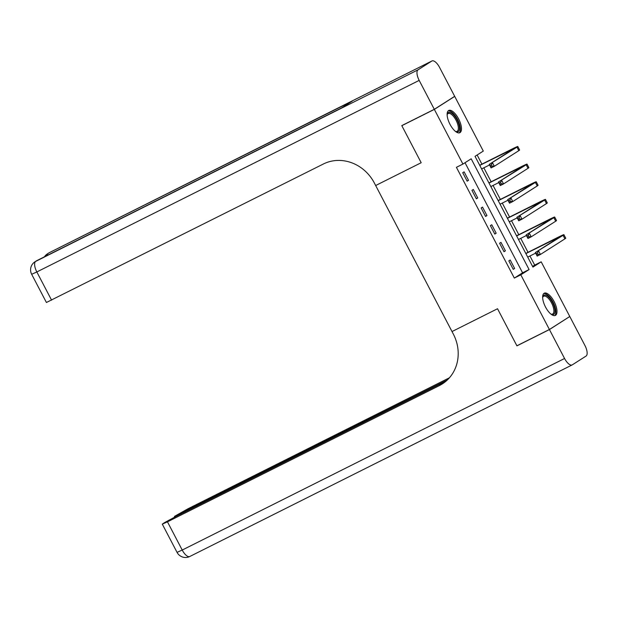 <?xml version="1.0" encoding="UTF-8"?>
<svg xmlns="http://www.w3.org/2000/svg" width="618" height="618" viewBox="0 0 618 618"><rect width="100%" height="100%" fill="white"/><g stroke="black" fill="none" stroke-linecap="round" stroke-linejoin="round"><path stroke-width="0.93" d="M545.524 307.046A12.43 5.075 -116.6 0 1 544.249 293.195A12.43 5.075 -116.6 0 1 554.114 301.569A12.43 5.075 -116.6 0 1 555.389 315.419A12.43 5.075 -116.6 0 1 545.524 307.046M450.004 124.326A12.43 5.075 -116.6 0 1 448.73 110.475A12.43 5.075 -116.6 0 1 458.595 118.849A12.43 5.075 -116.6 0 1 459.862 132.7A12.43 5.075 -116.6 0 1 450.004 124.326M454.021 96.74L454.709 96.393L483.291 151.07L475.033 156.339L532.94 267.1L541.198 261.831L569.781 316.501L549.402 329.494L520.82 274.825L529.085 269.556L471.179 158.795L462.921 164.064L434.338 109.394L454.709 96.393M532.592 266.428L534.694 265.083L529.943 255.999M528.019 252.322L520.719 238.355M518.803 234.685L511.503 220.719M509.58 217.042L502.279 203.083M500.356 199.405L493.064 185.446M491.14 181.769L483.84 167.81M481.916 164.133L477.142 154.994M534.694 265.083L541.198 261.831M462.921 164.064L456.416 167.323L514.323 278.077L522.581 272.816L465.022 162.719M462.72 172.708L467.146 181.174L468.521 180.294L464.095 171.827L462.72 172.708M471.943 190.344L476.37 198.811L477.745 197.93L473.318 189.463L471.943 190.344M481.159 207.98L485.586 216.447L486.961 215.566L482.534 207.107L481.159 207.98M490.383 225.616L494.809 234.083L496.184 233.202L491.758 224.743L490.383 225.616M499.599 243.253L504.025 251.719L505.4 250.846L500.982 242.38L499.599 243.253M508.823 260.889L513.249 269.355L514.624 268.482L510.198 260.016L508.823 260.889M549.402 329.494L516.895 345.786L497.529 308.745L452.013 331.549L374.338 182.982A39.83 36.331 -122.5 0 0 323.392 163.994L46.42 302.496L31.665 274.276L36.833 271.951L51.588 300.17M434.3 109.316L454.678 96.323L439.552 67.401A9.564 3.901 63.4 0 0 431.967 60.958A9.564 3.901 63.4 0 0 431.82 61.043L418.054 69.819A9.564 3.901 63.4 0 0 419.182 80.394L434.3 109.316L401.785 125.608L421.19 162.719L401.824 125.678L402.472 125.261M401.824 125.678L434.338 109.394M514.323 278.077L520.82 274.825M421.19 162.719L375.667 185.524L421.19 162.719M522.581 272.816L529.085 269.556M467.069 181.028L468.521 180.294M476.285 198.664L477.745 197.93M485.509 216.3L486.961 215.566M494.732 233.936L496.184 233.202M503.948 251.572L505.4 250.846M513.172 269.209L514.624 268.482M491.349 164.751L490.051 165.408L490.785 166.814L492.09 166.165L491.349 164.751L492.492 162.75L494.33 166.281L491.078 167.911L489.24 164.38L516.965 147.138A11.951 0.463 -27.6 0 0 517.799 146.489A11.951 0.463 -27.6 0 0 511.341 149.394L479.692 165.253M479.769 165.4L514.269 148.335L489.24 164.38L490.051 165.408M481.615 168.923L489.541 164.96M492.09 166.165L494.33 166.281L518.811 150.668A11.951 0.463 -27.6 0 0 519.645 150.019L517.799 146.489M491.078 167.911L490.785 166.814M500.572 182.395L499.267 183.044L500.008 184.458L501.306 183.801L500.572 182.395L501.708 180.386L503.554 183.917L500.302 185.547L498.456 182.016L526.188 164.774A11.951 0.463 -27.6 0 0 527.023 164.125A11.951 0.463 -27.6 0 0 520.565 167.03L488.915 182.889M488.992 183.036L523.492 165.972L498.456 182.016L499.267 183.044M490.839 186.566L498.757 182.596M501.306 183.801L503.554 183.917L528.027 168.305A11.951 0.463 -27.6 0 0 528.869 167.656L527.023 164.125M500.302 185.547L500.008 184.458M509.788 200.031L508.49 200.68L509.224 202.094L510.53 201.437L509.788 200.031L510.931 198.023L512.77 201.553L509.518 203.183L507.679 199.653L535.404 182.41A11.951 0.463 -27.6 0 0 536.239 181.762A11.951 0.463 -27.6 0 0 529.78 184.666L498.131 200.526M498.208 200.672L532.716 183.608L507.679 199.653L508.49 200.68M500.055 204.203L507.981 200.232M510.53 201.437L512.77 201.553L537.251 185.941A11.951 0.463 -27.6 0 0 538.085 185.292L536.239 181.762M509.518 203.183L509.224 202.094M519.012 217.667L517.714 218.316L518.448 219.73L519.746 219.073L519.012 217.667L520.147 215.659L521.994 219.189L518.741 220.819L516.895 217.289L544.628 200.054A11.951 0.463 -27.6 0 0 545.462 199.398A11.951 0.463 -27.6 0 0 539.004 202.302L507.355 218.162M507.432 218.309L541.932 201.244L516.895 217.289L517.714 218.316M509.278 221.839L517.196 217.868M519.746 219.073L521.994 219.189L546.474 203.577A11.951 0.463 -27.6 0 0 547.309 202.928L545.462 199.398M518.741 220.819L518.448 219.73M528.228 235.304L526.93 235.952L527.672 237.366L528.969 236.709L528.228 235.304L529.371 233.295L531.21 236.825L527.965 238.455L526.119 234.925L553.844 217.69A11.951 0.463 -27.6 0 0 554.686 217.042A11.951 0.463 -27.6 0 0 548.22 219.938L516.571 235.798M516.656 235.945L551.156 218.88L526.119 234.925L526.93 235.952M518.494 239.475L526.42 235.504M528.969 236.709L531.21 236.825L555.69 221.213A11.951 0.463 -27.6 0 0 556.524 220.564L554.686 217.042M527.965 238.455L527.672 237.366M447.123 114.763A10.753 4.388 -116.6 0 1 447.193 114.384A10.753 4.388 -116.6 0 1 452.677 113.967A10.753 4.388 -116.6 0 1 458.965 124.821A10.753 4.388 -116.6 0 1 455.814 131.588A10.753 4.388 -116.6 0 1 455.466 131.418M455.427 131.387A9.958 4.063 63.4 0 0 457.065 131.34A9.958 4.063 63.4 0 0 457.892 124.944A9.958 4.063 63.4 0 0 448.143 113.534A9.958 4.063 63.4 0 0 447.123 114.817M459.159 132.909A12.345 5.037 63.4 0 0 459.807 125.222A12.345 5.037 63.4 0 0 448.143 110.916M542.643 297.482A10.753 4.388 -116.6 0 1 542.712 297.103A10.753 4.388 -116.6 0 1 549.51 298.007A10.753 4.388 -116.6 0 1 554.918 309.811A10.753 4.388 -116.6 0 1 551.333 314.307A10.753 4.388 -116.6 0 1 550.993 314.137M550.947 314.106A9.958 4.063 63.4 0 0 552.592 314.052A9.958 4.063 63.4 0 0 553.458 307.841A9.958 4.063 63.4 0 0 548.807 298.842A9.958 4.063 63.4 0 0 543.67 296.246A9.958 4.063 63.4 0 0 542.65 297.536M554.686 315.628A12.345 5.037 63.4 0 0 549.618 297.003A12.345 5.037 63.4 0 0 543.662 293.627M419.182 80.394L36.833 271.951A9.564 3.901 -116.6 0 1 35.713 261.383L341.406 108.034L352.414 101.012L49.479 252.6A9.564 3.901 -116.6 0 1 49.618 252.515A9.564 3.901 -116.6 0 1 49.772 252.453M549.441 329.564L516.926 345.856L497.529 308.745L452.013 331.549L453.342 334.091A39.83 36.331 57.5 0 1 442.249 383.963A39.83 36.331 57.5 0 1 439.267 385.655L167.463 521.831L182.217 550.051L564.566 358.494L549.441 329.564L569.132 316.918M516.926 345.856L517.583 345.439M447.378 379.931L174.438 516.409L187.841 508.838L449.44 377.776M564.566 358.494A9.564 3.901 63.4 0 0 572.152 364.929A9.564 3.901 63.4 0 0 572.291 364.852L586.057 356.068A9.564 3.901 63.4 0 0 584.937 345.501L569.819 316.57M446.065 381.121L175.697 516.578L164.589 522.596L162.295 524.149L167.463 521.831M443.23 383.314A39.83 36.331 57.5 0 1 441.252 384.388L439.267 385.655M537.451 252.94L536.154 253.589L536.887 255.002L538.185 254.353L537.451 252.94L538.587 250.939L540.433 254.461L537.181 256.091L535.335 252.561L563.068 235.327A11.951 0.463 -27.6 0 0 563.902 234.678A11.951 0.463 -27.6 0 0 557.444 237.575L525.794 253.434M525.872 253.581L560.371 236.524L535.335 252.561L536.154 253.589M527.718 257.111L535.636 253.141M538.185 254.353L540.433 254.461L564.914 238.849A11.951 0.463 -27.6 0 0 565.748 238.2L563.902 234.678M537.181 256.091L536.887 255.002M509.966 150.274L510.313 150.939M516.965 147.138L518.811 150.668M519.182 167.911L519.537 168.575M526.188 164.774L528.027 168.305M528.405 185.547L528.753 186.211M535.404 182.41L537.251 185.941M537.629 203.183L537.977 203.847M544.628 200.054L546.474 203.577M546.845 220.819L547.193 221.483M553.844 217.69L555.69 221.213M431.82 61.043L49.479 252.6A9.564 8.722 -122.5 0 0 48.76 253.009L47.385 253.882A9.564 8.722 57.5 0 1 48.104 253.48A9.564 3.901 -116.6 0 0 47.061 255.497M341.476 107.996L37.234 260.417A9.564 3.901 -116.6 0 0 37.088 260.502A9.564 8.722 -122.5 0 0 36.369 260.904L34.994 261.785A9.564 8.722 57.5 0 1 35.713 261.383L418.054 69.819M36.369 260.904A9.564 9.564 0 0 1 37.234 260.417A9.564 3.901 -116.6 0 1 37.381 260.356M179.606 514.083L179.83 514.508M182.217 550.051L177.049 552.368A9.564 9.564 0 0 0 189.803 556.486A9.564 3.901 -116.6 0 1 182.217 550.051M189.95 556.409A9.564 3.901 -116.6 0 1 189.803 556.486L572.152 364.929M556.069 238.455L556.416 239.12M563.068 235.327L564.914 238.849M34.994 261.785A9.564 9.564 0 0 0 31.665 274.276M48.76 253.009A9.564 9.564 0 0 1 49.618 252.515L431.967 60.958M47.385 253.882A9.564 9.564 0 0 0 44.473 256.794M174.438 516.409L174.77 517.05M162.295 524.149L177.049 552.368"/></g></svg>
